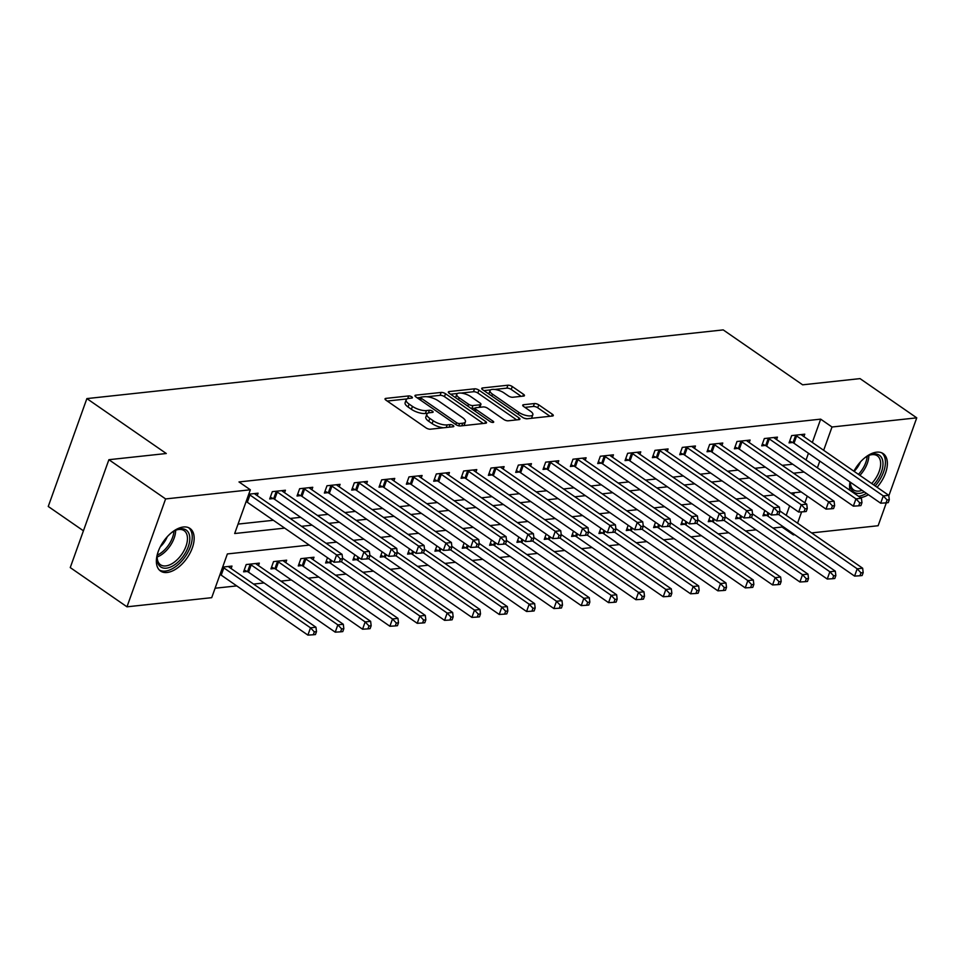 <?xml version="1.0" encoding="UTF-8"?>
<svg xmlns="http://www.w3.org/2000/svg" width="965" height="965" viewBox="0 0 965 965"><rect width="100%" height="100%" fill="white"/><g stroke="black" fill="none" stroke-linecap="round" stroke-linejoin="round"><path stroke-width="1.45" d="M411.741 396.844A2.28 0.82 19.7 0 0 408.678 395.927L385.879 398.388A3.257 1.17 19.7 0 0 385.035 398.834A3.257 1.17 19.7 0 0 385.952 400.161L426.048 427.893A3.257 1.17 19.7 0 0 430.414 429.196L453.224 426.735A2.28 0.82 19.7 0 0 453.815 426.421A2.28 0.82 19.7 0 0 453.164 425.493A2.28 0.82 19.7 0 0 450.1 424.576L447.157 424.902A10.422 3.751 19.7 0 1 433.152 420.704L429.811 418.4A10.422 3.751 19.7 0 1 426.868 414.142A10.422 3.751 19.7 0 1 429.558 412.731L432.513 412.405A2.28 0.82 19.7 0 0 433.104 412.103A2.28 0.82 19.7 0 0 432.453 411.174A2.28 0.82 19.7 0 0 429.389 410.258L426.446 410.571A10.422 3.751 19.7 0 1 412.441 406.386L409.1 404.07A10.422 3.751 19.7 0 1 406.156 399.824A10.422 3.751 19.7 0 1 408.846 398.4L411.802 398.087A2.28 0.82 19.7 0 0 412.393 397.773A2.28 0.82 19.7 0 0 411.741 396.844M850.008 490.377A25.898 14.403 -55.3 0 1 849.984 481.969M853.88 471.197A25.898 14.403 -55.3 0 1 876.606 452.175A25.898 14.403 -55.3 0 1 883.192 453.622A25.898 14.403 -55.3 0 1 877.089 487.253M167.126 572.486A25.898 14.403 -55.3 0 1 160.54 571.039A25.898 14.403 -55.3 0 1 160.443 546.492A25.898 14.403 -55.3 0 1 183.41 526.999A25.898 14.403 -55.3 0 1 189.996 528.446A25.898 14.403 -55.3 0 1 190.081 553.005A25.898 14.403 -55.3 0 1 167.126 572.486M523.597 396.084A3.257 1.17 19.7 0 0 524.441 395.638A3.257 1.17 19.7 0 0 523.525 394.311L512.27 386.531A3.257 1.17 19.7 0 0 507.904 385.216L482.572 387.954A3.257 1.17 19.7 0 0 481.728 388.4A3.257 1.17 19.7 0 0 482.657 389.727L522.74 417.447A3.257 1.17 19.7 0 0 527.107 418.762L552.438 416.024A3.257 1.17 19.7 0 0 553.283 415.577A3.257 1.17 19.7 0 0 552.354 414.25L538.772 404.854A3.257 1.17 19.7 0 0 534.405 403.551L523.561 404.721A3.257 1.17 19.7 0 0 522.716 405.155A3.257 1.17 19.7 0 0 523.645 406.494L530.376 411.15A8.721 3.136 19.7 0 1 532.849 414.709A8.721 3.136 19.7 0 1 527.385 415.734A8.721 3.136 19.7 0 1 518.893 412.393L492.5 394.142A8.721 3.136 19.7 0 1 490.039 390.584A8.721 3.136 19.7 0 1 495.503 389.558A8.721 3.136 19.7 0 1 503.983 392.9L508.386 395.94A3.257 1.17 19.7 0 0 512.765 397.254L523.597 396.084M309.234 545.092L227.378 553.934L211.709 597.673L126.982 606.816L70.252 567.589L108.888 459.702L166.282 453.514L86.874 398.593L723.219 329.897L802.627 384.818L860.032 378.618L916.75 417.845L888.813 495.865M108.888 459.702L165.606 498.929L250.345 489.786L234.676 533.524L284.699 528.12M812.325 442.465L820.672 419.148L238.994 481.945L250.345 489.786M820.672 419.148L832.011 427L916.75 417.845M445.516 393.732A3.257 1.17 19.7 0 0 441.15 392.429L415.819 395.155A3.257 1.17 19.7 0 0 414.974 395.602A3.257 1.17 19.7 0 0 415.903 396.929L455.987 424.66A3.257 1.17 19.7 0 0 460.353 425.963L485.685 423.225A3.257 1.17 19.7 0 0 486.529 422.791A3.257 1.17 19.7 0 0 485.6 421.464L445.516 393.732L444.479 396.651A3.257 1.17 19.7 0 0 440.1 395.336L427.037 396.748M449.195 391.561L474.527 388.823A3.257 1.17 19.7 0 1 478.893 390.125L518.977 417.857A3.257 1.17 19.7 0 1 519.906 419.184A3.257 1.17 19.7 0 1 519.061 419.63L508.229 420.8A3.257 1.17 19.7 0 1 503.851 419.486L487.59 408.243A3.257 1.17 19.7 0 0 483.224 406.941L476.034 407.713A3.257 1.17 19.7 0 0 475.19 408.159A3.257 1.17 19.7 0 0 476.107 409.486L493.031 421.186A2.28 0.82 19.7 0 1 493.682 422.127A2.28 0.82 19.7 0 1 492.247 422.393A2.28 0.82 19.7 0 1 490.027 421.512L449.28 393.334A3.257 1.17 19.7 0 1 448.351 391.995A3.257 1.17 19.7 0 1 449.195 391.561L448.725 392.876M238.053 524.091L273.36 520.28M290.2 518.458L300.694 517.324M317.533 515.503L328.028 514.369M344.867 512.56L355.361 511.426M372.201 509.604L382.695 508.471M399.534 506.661L410.029 505.527M426.868 503.706L437.362 502.572M454.201 500.751L464.696 499.617M481.535 497.807L492.029 496.673M508.869 494.852L519.363 493.718M536.202 491.897L546.697 490.775M563.536 488.953L574.03 487.82M590.87 485.998L601.364 484.864M618.203 483.055L628.698 481.921M645.549 480.1L656.031 478.966M672.882 477.144L683.377 476.01M700.216 474.201L710.71 473.067M727.55 471.246L738.044 470.112M754.883 468.29L765.378 467.169M782.217 465.347L792.711 464.213M806.052 459.979L808.465 453.248M257.209 495.648L258.089 493.187L248.765 494.201M284.542 492.693L285.423 490.244L272.311 491.655L269.693 498.953L273.252 498.567M311.876 489.75L312.756 487.289L299.645 488.712L297.027 495.998L300.585 495.612M339.222 486.794L340.09 484.346L326.978 485.757L324.361 493.043L327.919 492.669M366.555 483.839L367.424 481.39L354.312 482.802L351.694 490.099L355.253 489.713M393.889 480.896L394.757 478.435L381.645 479.858L379.028 487.144L382.586 486.758M421.223 477.94L422.091 475.492L408.979 476.903L406.362 484.189L409.92 483.815M448.556 474.985L449.437 472.536L436.313 473.96L433.695 481.245L437.254 480.86M475.89 472.042L476.77 469.593L463.646 471.004L461.041 478.29L464.587 477.904M503.223 469.087L504.104 466.638L490.98 468.049L488.374 475.347L491.921 474.961M530.557 466.143L531.438 463.683L518.314 465.106L515.708 472.392L519.267 472.006M557.891 463.188L558.771 460.739L545.647 462.151L543.042 469.436L546.6 469.062M585.224 460.233L586.105 457.784L572.981 459.207L570.375 466.493L573.934 466.107M612.558 457.289L613.438 454.829L600.314 456.252L597.709 463.538L601.267 463.152M639.892 454.334L640.772 451.885L627.648 453.297L625.043 460.594L628.601 460.209M667.225 451.391L668.106 448.93L654.982 450.353L652.376 457.639L655.935 457.253M694.559 448.435L695.439 445.987L682.315 447.398L679.71 454.684L683.268 454.298M721.892 445.48L722.773 443.031L709.649 444.443L707.043 451.741L710.602 451.355M749.226 442.537L750.107 440.076L736.983 441.5L734.377 448.785L737.936 448.399M776.56 439.582L777.44 437.133L764.328 438.544L761.711 445.83L765.269 445.456M803.893 436.626L804.774 434.178L791.662 435.601L789.044 442.887L792.603 442.501M215.086 588.228L236.739 585.9M253.578 584.078L264.072 582.944M280.911 581.123L291.406 579.989M308.245 578.18L318.74 577.046M335.579 575.224L346.073 574.091M362.912 572.269L373.407 571.147M390.258 569.326L400.74 568.192M417.592 566.371L428.086 565.237M444.925 563.427L455.42 562.293M472.259 560.472L482.753 559.338M499.593 557.517L510.087 556.383M526.926 554.573L537.421 553.44M554.26 551.618L564.754 550.484M581.593 548.663L592.088 547.541M608.927 545.72L619.421 544.586M636.261 542.764L646.755 541.63M663.594 539.821L674.089 538.687M690.928 536.866L701.422 535.732M718.262 533.91L728.756 532.777M745.595 530.967L756.09 529.833M772.929 528.012L782.048 527.035L782.362 526.142M786.222 515.346L789.647 505.805M793.507 495.009L794.328 492.729M231.118 568.542L231.986 566.081L222.662 567.094M258.451 565.587L259.332 563.138L246.208 564.549L243.59 571.835L247.149 571.461M285.785 562.631L286.665 560.183L273.541 561.606L270.936 568.892L274.482 568.506M313.118 559.688L313.999 557.239L300.875 558.651L298.269 565.936L301.816 565.55M327.485 557.71L325.603 562.993L329.161 562.607M354.818 554.766L352.937 560.038L356.495 559.652M382.152 551.811L380.27 557.082L383.829 556.708M409.486 548.868L407.604 554.139L411.162 553.753M436.819 545.913L434.938 551.184L438.496 550.798M464.153 542.957L462.271 548.241L465.83 547.855M491.499 540.014L489.605 545.285L493.163 544.899M518.832 537.059L516.938 542.33L520.497 541.944M546.166 534.103L544.272 539.387L547.831 539.001M573.5 531.16L571.606 536.431L575.164 536.045M600.833 528.205L598.939 533.476L602.498 533.102M628.167 525.262L626.273 530.533L629.831 530.147M655.5 522.306L653.607 527.578L657.165 527.192M682.834 519.351L680.94 524.634L684.499 524.248M710.168 516.408L708.274 521.679L711.832 521.293M737.501 513.452L735.607 518.724L739.166 518.35M764.835 510.497L762.953 515.78L766.5 515.394M86.874 398.593L48.25 506.468L83.424 530.798M126.982 606.816L165.606 498.929M886.316 502.849L878.126 525.732L811.613 532.909M794.774 534.731L793.387 534.875L793.7 533.995M782.048 527.035L793.387 534.875M868.379 494.695A25.898 14.403 -55.3 0 1 860.503 497.638M801.252 491.981L790.769 493.115M773.918 494.936L763.436 496.07M746.584 497.88L736.09 499.014M719.251 500.835L708.756 501.969M691.917 503.778L681.423 504.912M664.583 506.734L654.089 507.867M637.25 509.689L626.755 510.823M609.916 512.632L599.422 513.766M582.583 515.587L572.088 516.721M555.249 518.543L544.755 519.665M527.915 521.486L517.421 522.62M500.582 524.441L490.087 525.575M473.248 527.385L462.754 528.518M445.914 530.34L435.42 531.474M418.581 533.295L408.086 534.429M391.247 536.238L380.753 537.372M363.914 539.194L353.419 540.328M336.58 542.149L326.086 543.271M797.573 523.199L801.625 511.872M804.846 502.862L807.259 496.131M817.391 467.82L819.804 461.101M823.664 450.305L832.011 427M301.538 526.299L312.033 525.177M328.872 523.356L339.366 522.222M356.206 520.4L366.7 519.267M383.539 517.457L394.034 516.323M410.873 514.502L421.367 513.368M438.219 511.546L448.701 510.413M465.552 508.603L476.034 507.469M492.886 505.648L503.38 504.514M520.219 502.693L530.714 501.571M547.553 499.749L558.047 498.616M574.887 496.794L585.381 495.66M602.22 493.851L612.715 492.717M629.554 490.895L640.048 489.762M656.888 487.94L667.382 486.806M684.221 484.997L694.716 483.863M711.555 482.042L722.049 480.908M738.888 479.098L749.383 477.965M766.222 476.143L776.716 475.009M793.556 473.188L804.05 472.054M406.156 399.824L405.119 402.731A10.422 3.751 19.7 0 0 408.062 406.989L409.1 404.07M427.712 413.237L425.396 413.49A10.422 3.751 19.7 0 1 411.404 409.305L408.062 406.989M426.868 414.142L425.83 417.061A10.422 3.751 19.7 0 0 428.774 421.319L429.811 418.4M443.49 427.784A10.422 3.751 19.7 0 1 432.115 423.623L428.774 421.319M407.001 398.919L387.23 401.054M483.284 423.49L444.479 396.651M420.68 397.435L417.182 397.821M421.295 397.061A2.28 0.82 19.7 0 0 420.704 397.375A2.28 0.82 19.7 0 0 421.355 398.304L456.542 422.634A2.28 0.82 19.7 0 0 459.605 423.551L462.718 423.213A10.422 3.751 19.7 0 0 465.407 421.802A10.422 3.751 19.7 0 0 462.452 417.543L438.399 400.909A10.422 3.751 19.7 0 0 424.407 396.724L421.295 397.061M463.514 425.625A10.422 3.751 19.7 0 0 464.358 424.721L465.407 421.802M450.558 394.215L457.567 393.455M461.029 393.081L473.477 391.742L474.527 388.823M516.661 419.884L477.856 393.044A3.257 1.17 19.7 0 0 473.477 391.742M470.727 396.579A8.721 3.136 19.7 0 0 462.235 393.238A8.721 3.136 19.7 0 0 456.771 394.263A8.721 3.136 19.7 0 0 459.244 397.821L468.544 404.251A3.257 1.17 19.7 0 0 472.91 405.553L480.1 404.781A3.257 1.17 19.7 0 0 480.944 404.335A3.257 1.17 19.7 0 0 480.015 403.008L470.727 396.579M456.771 394.263L455.733 397.17A8.721 3.136 19.7 0 0 455.673 397.761M471.173 408.472A3.257 1.17 19.7 0 0 471.873 408.472L472.91 405.553M474.298 410.632L475.19 408.159L471.873 408.472M479.882 407.302A3.257 1.17 19.7 0 0 479.894 407.254L480.944 404.335M490.039 390.584L489.002 393.491A8.721 3.136 19.7 0 0 488.941 394.07M523.862 418.074A8.721 3.136 19.7 0 0 527.119 418.762M531.196 418.315A8.721 3.136 19.7 0 0 531.799 417.628L532.849 414.709M550.038 416.289L537.734 407.773A3.257 1.17 19.7 0 0 533.356 406.458L524.924 407.375M521.197 396.338L511.233 389.45A3.257 1.17 19.7 0 0 506.854 388.135L494.719 389.45M490.642 389.884L483.935 390.608M220.008 574.501L220.213 574.597A3.317 1.194 -160.3 0 1 221.226 575.164L307.895 635.103L310.501 627.817L315.965 627.226L229.296 567.287A3.317 1.194 -160.3 0 1 228.609 566.684L228.44 566.467M222.613 567.203L222.831 567.299A3.317 1.194 -160.3 0 1 223.832 567.878L310.501 627.817L314.313 631.87L313.263 634.777L315.446 634.548L316.496 631.629L314.313 631.87M315.965 627.226L316.496 631.629M313.263 634.777L307.895 635.103M249.935 494.985L247.317 502.27L333.987 562.209L336.604 554.923L249.935 494.985A3.317 1.194 19.7 0 0 248.922 494.418L248.717 494.309M340.404 558.976L339.366 561.883L341.55 561.654L342.599 558.735L340.404 558.976L336.604 554.923L342.068 554.332L255.399 494.394A3.317 1.194 19.7 0 1 254.712 493.791L254.531 493.573M247.317 502.27A3.317 1.194 19.7 0 0 246.316 501.704L246.111 501.607M333.987 562.209L339.366 561.883M342.599 558.735L342.068 554.332M244.229 570.086L247.547 571.642A3.317 1.194 -160.3 0 1 248.56 572.209L335.229 632.159L337.834 624.862L343.299 624.271L256.63 564.332A3.317 1.194 -160.3 0 1 255.942 563.729L255.773 563.524M249.766 564.163L250.164 564.356A3.317 1.194 -160.3 0 1 251.165 564.923L337.834 624.862L341.646 628.915L340.597 631.834L342.78 631.593L343.83 628.673L341.646 628.915M343.299 624.271L343.83 628.673M340.597 631.834L335.229 632.159M271.563 567.131L274.88 568.699A3.317 1.194 -160.3 0 1 275.894 569.266L362.563 629.204L365.168 621.918L370.632 621.327L283.963 561.377A3.317 1.194 -160.3 0 1 283.276 560.774L283.107 560.569M277.1 561.22L277.498 561.401A3.317 1.194 -160.3 0 1 278.499 561.968L365.168 621.918L368.98 625.959L367.93 628.878L370.114 628.637L371.163 625.73L368.98 625.959M370.632 621.327L371.163 625.73M367.93 628.878L362.563 629.204M298.897 564.187L302.226 565.743A3.317 1.194 -160.3 0 1 303.227 566.31L389.896 626.249L392.502 618.963L397.966 618.372L311.297 558.433A3.317 1.194 -160.3 0 1 310.609 557.83L310.441 557.613M304.433 558.265L304.831 558.458A3.317 1.194 -160.3 0 1 305.833 559.024L392.502 618.963L396.313 623.016L395.264 625.923L397.459 625.694L398.497 622.775L396.313 623.016M397.966 618.372L398.497 622.775M395.264 625.923L389.896 626.249M277.269 492.029L274.651 499.315L361.32 559.266L363.938 551.968L277.269 492.029A3.317 1.194 19.7 0 0 276.255 491.462L275.857 491.269M367.737 556.021L366.7 558.94L368.883 558.699L369.933 555.78L367.737 556.021L363.938 551.968L369.402 551.377L282.733 491.438A3.317 1.194 19.7 0 1 282.045 490.835L281.864 490.63M274.651 499.315A3.317 1.194 19.7 0 0 273.65 498.748L270.321 497.192M361.32 559.266L366.7 558.94M369.933 555.78L369.402 551.377M304.602 489.074L301.985 496.372L388.654 556.31L391.271 549.025L304.602 489.074A3.317 1.194 19.7 0 0 303.601 488.507L303.191 488.326M395.071 553.066L394.034 555.985L396.217 555.756L397.266 552.836L395.071 553.066L391.271 549.025L396.736 548.434L310.067 488.495A3.317 1.194 19.7 0 1 309.379 487.892L309.198 487.675M301.985 496.372A3.317 1.194 19.7 0 0 300.984 495.805L297.654 494.237M388.654 556.31L394.034 555.985M397.266 552.836L396.736 548.434M331.936 486.131L329.33 493.417L415.987 553.355L418.605 546.069L331.936 486.131A3.317 1.194 19.7 0 0 330.935 485.564L330.537 485.371M422.405 550.122L421.367 553.042L423.551 552.8L424.6 549.881L422.405 550.122L418.605 546.069L424.069 545.478L337.4 485.54A3.317 1.194 19.7 0 1 336.713 484.937L336.532 484.719M329.33 493.417A3.317 1.194 19.7 0 0 328.317 492.85L324.988 491.294M415.987 553.355L421.367 553.042M424.6 549.881L424.069 545.478M326.23 561.232L329.56 562.788A3.317 1.194 -160.3 0 1 330.561 563.355L417.23 623.306L419.835 616.008L425.3 615.417L342.527 558.168M341.284 561.678L419.835 616.008L423.647 620.061L422.598 622.98L424.793 622.739L425.83 619.832L423.647 620.061M425.3 615.417L425.83 619.832M422.598 622.98L417.23 623.306M359.269 483.175L356.664 490.473L443.333 550.412L445.939 543.114L359.269 483.175A3.317 1.194 19.7 0 0 358.268 482.609L357.87 482.428M449.738 547.167L448.701 550.086L450.884 549.845L451.934 546.938L449.738 547.167L445.939 543.114L451.403 542.535L364.734 482.584A3.317 1.194 19.7 0 1 364.046 481.981L363.865 481.776M356.664 490.473A3.317 1.194 19.7 0 0 355.651 489.894L352.322 488.338M443.333 550.412L448.701 550.086M451.934 546.938L451.403 542.535M171.191 532.945A22.412 12.461 -55.3 0 1 176.052 530.05A22.412 12.461 -55.3 0 1 189.405 535.068A22.412 12.461 -55.3 0 1 182.711 556.95A22.412 12.461 -55.3 0 1 165.425 568.228A22.412 12.461 -55.3 0 1 157.114 557.432A22.412 12.461 -55.3 0 1 158.115 551.859M157.174 556.696A20.747 11.544 124.7 0 0 160.516 564.766A20.747 11.544 124.7 0 0 180.889 555.538A20.747 11.544 124.7 0 0 184.122 530.641A20.747 11.544 124.7 0 0 175.377 530.364M167.222 536.757A16.333 9.083 -55.3 0 1 163.567 543.162A16.333 9.083 -55.3 0 1 160.274 546.805M159.237 569.917A25.729 14.306 124.7 0 0 184.086 558.204A25.729 14.306 124.7 0 0 188.489 527.626M864.387 458.122A22.412 12.461 -55.3 0 1 869.26 455.227A22.412 12.461 -55.3 0 1 873.699 453.984A22.412 12.461 -55.3 0 1 882.999 463.779A22.412 12.461 -55.3 0 1 873.639 484.864M864.399 491.933A22.412 12.461 -55.3 0 1 859.598 493.344A22.412 12.461 -55.3 0 1 850.322 482.609A22.412 12.461 -55.3 0 1 850.346 482.223M850.37 482.235A20.747 11.544 124.7 0 0 853.711 489.943A20.747 11.544 124.7 0 0 858.983 491.101A20.747 11.544 124.7 0 0 862.095 490.353M871.721 483.537A20.747 11.544 124.7 0 0 877.318 455.818A20.747 11.544 124.7 0 0 872.034 454.648A20.747 11.544 124.7 0 0 868.572 455.54M860.43 461.933A16.333 9.083 -55.3 0 1 854.122 471.366M858.512 496.263A25.729 14.306 124.7 0 0 858.561 496.263A25.729 14.306 124.7 0 0 866.474 493.368M875.195 485.938A25.729 14.306 124.7 0 0 881.684 452.802M353.564 558.289L356.893 559.845A3.317 1.194 -160.3 0 1 357.894 560.412L444.563 620.35L447.169 613.065L452.645 612.473L369.86 555.225M368.618 558.735L447.169 613.065L450.981 617.105L449.931 620.025L452.127 619.795L453.164 616.876L450.981 617.105M452.645 612.473L453.164 616.876M449.931 620.025L444.563 620.35M380.898 555.333L384.227 556.889A3.317 1.194 -160.3 0 1 385.228 557.456L471.897 617.395L474.503 610.109L479.979 609.518L397.194 552.269M395.952 555.78L474.503 610.109L478.314 614.162L477.265 617.081L479.46 616.84L480.498 613.921L478.314 614.162M479.979 609.518L480.498 613.921M477.265 617.081L471.897 617.395M408.231 552.378L411.56 553.934A3.317 1.194 -160.3 0 1 412.562 554.513L499.231 614.452L501.836 607.166L507.313 606.575L424.528 549.314M423.285 552.824L501.836 607.166L505.648 611.207L504.599 614.126L506.794 613.885L507.831 610.978L505.648 611.207M507.313 606.575L507.831 610.978M504.599 614.126L499.231 614.452M435.565 549.435L438.894 550.991A3.317 1.194 -160.3 0 1 439.895 551.558L526.564 611.496L529.17 604.211L534.646 603.62L451.861 546.371M450.619 549.881L529.17 604.211L532.982 608.264L531.932 611.171L534.128 610.942L535.165 608.022L532.982 608.264M534.646 603.62L535.165 608.022M531.932 611.171L526.564 611.496M462.898 546.48L466.228 548.036A3.317 1.194 -160.3 0 1 467.229 548.603L553.898 608.553L556.516 601.255L561.98 600.664L479.195 543.416M477.952 546.926L556.516 601.255L560.315 605.308L559.278 608.227L561.461 607.986L562.499 605.067L560.315 605.308M561.98 600.664L562.499 605.067M559.278 608.227L553.898 608.553M386.603 480.232L383.998 487.518L470.667 547.457L473.272 540.171L386.603 480.232A3.317 1.194 19.7 0 0 385.602 479.653L385.204 479.472M477.084 544.224L476.034 547.131L478.218 546.902L479.267 543.983L477.084 544.224L473.272 540.171L478.737 539.58L392.067 479.641A3.317 1.194 19.7 0 1 391.38 479.038L391.211 478.821M383.998 487.518A3.317 1.194 19.7 0 0 382.984 486.951L379.655 485.395M470.667 547.457L476.034 547.131M479.267 543.983L478.737 539.58M413.937 477.277L411.331 484.563L498 544.513L500.606 537.216L413.937 477.277A3.317 1.194 19.7 0 0 412.936 476.71L412.538 476.517M504.418 541.269L503.368 544.188L505.551 543.946L506.601 541.027L504.418 541.269L500.606 537.216L506.07 536.624L419.401 476.686A3.317 1.194 19.7 0 1 418.714 476.083L418.545 475.878M411.331 484.563A3.317 1.194 19.7 0 0 410.318 483.996L407.001 482.44M498 544.513L503.368 544.188M506.601 541.027L506.07 536.624M441.27 474.322L438.665 481.619L525.334 541.558L527.939 534.272L441.27 474.322A3.317 1.194 19.7 0 0 440.269 473.755L439.871 473.574M531.751 538.313L530.702 541.232L532.885 540.991L533.934 538.084L531.751 538.313L527.939 534.272L533.404 533.681L446.735 473.731A3.317 1.194 19.7 0 1 446.047 473.127L445.878 472.922M438.665 481.619A3.317 1.194 19.7 0 0 437.652 481.053L434.334 479.484M525.334 541.558L530.702 541.232M533.934 538.084L533.404 533.681M468.604 471.378L465.999 478.664L552.668 538.603L555.273 531.317L468.604 471.378A3.317 1.194 19.7 0 0 467.603 470.811L467.205 470.618M559.085 535.37L558.035 538.277L560.219 538.048L561.268 535.129L559.085 535.37L555.273 531.317L560.737 530.726L474.068 470.787A3.317 1.194 19.7 0 1 473.381 470.184L473.212 469.967M465.999 478.664A3.317 1.194 19.7 0 0 464.985 478.097L461.668 476.541M552.668 538.603L558.035 538.277M561.268 535.129L560.737 530.726M495.938 468.423L493.332 475.709L580.001 535.659L582.607 528.362L495.938 468.423A3.317 1.194 19.7 0 0 494.936 467.856L494.538 467.675M586.418 532.415L585.369 535.334L587.564 535.093L588.602 532.185L586.418 532.415L582.607 528.362L588.071 527.771L501.402 467.832A3.317 1.194 19.7 0 1 500.714 467.229L500.546 467.024M493.332 475.709A3.317 1.194 19.7 0 0 492.331 475.142L489.002 473.586M580.001 535.659L585.369 535.334M588.602 532.185L588.071 527.771M490.232 543.524L493.561 545.092A3.317 1.194 -160.3 0 1 494.562 545.659L581.232 605.598L583.849 598.312L589.313 597.721L506.529 540.472M505.286 543.983L583.849 598.312L587.649 602.353L586.611 605.272L588.795 605.043L589.832 602.124L587.649 602.353M589.313 597.721L589.832 602.124M586.611 605.272L581.232 605.598M523.271 465.48L520.666 472.766L607.335 532.704L609.94 525.418L523.271 465.48A3.317 1.194 19.7 0 0 522.27 464.901L521.872 464.72M613.752 529.459L612.703 532.378L614.898 532.149L615.935 529.23L613.752 529.459L609.94 525.418L615.405 524.827L528.748 464.889A3.317 1.194 19.7 0 1 528.048 464.286L527.879 464.069M520.666 472.766A3.317 1.194 19.7 0 0 519.665 472.199L516.335 470.643M607.335 532.704L612.703 532.378M615.935 529.23L615.405 524.827M517.566 540.581L520.895 542.137A3.317 1.194 -160.3 0 1 521.896 542.704L608.565 602.643L611.183 595.357L616.647 594.766L533.862 537.517M532.62 541.027L611.183 595.357L614.982 599.41L613.945 602.317L616.128 602.088L617.166 599.169L614.982 599.41M616.647 594.766L617.166 599.169M613.945 602.317L608.565 602.643M550.605 462.524L547.999 469.81L634.668 529.749L637.274 522.463L550.605 462.524A3.317 1.194 19.7 0 0 549.604 461.958L549.206 461.765M641.086 526.516L640.036 529.435L642.232 529.194L643.269 526.275L641.086 526.516L637.274 522.463L642.75 521.872L556.081 461.933A3.317 1.194 19.7 0 1 555.382 461.33L555.213 461.125M547.999 469.81A3.317 1.194 19.7 0 0 546.998 469.243L543.669 467.687M634.668 529.749L640.036 529.435M643.269 526.275L642.75 521.872M544.899 537.626L548.229 539.182A3.317 1.194 -160.3 0 1 549.23 539.749L635.899 599.699L638.516 592.401L643.981 591.81L561.196 534.562M559.953 538.072L638.516 592.401L642.316 596.454L641.279 599.374L643.462 599.132L644.511 596.225L642.316 596.454M643.981 591.81L644.511 596.225M641.279 599.374L635.899 599.699M577.938 459.569L575.333 466.867L662.002 526.806L664.608 519.52L577.938 459.569A3.317 1.194 19.7 0 0 576.937 459.002L576.539 458.821M668.419 523.561L667.37 526.48L669.565 526.239L670.603 523.332L668.419 523.561L664.608 519.52L670.084 518.929L583.415 458.978A3.317 1.194 19.7 0 1 582.727 458.375L582.546 458.17M575.333 466.867A3.317 1.194 19.7 0 0 574.332 466.288L571.003 464.732M662.002 526.806L667.37 526.48M670.603 523.332L670.084 518.929M572.233 534.682L575.562 536.238A3.317 1.194 -160.3 0 1 576.563 536.805L663.232 596.744L665.85 589.458L671.314 588.867L588.529 531.619M587.287 535.129L665.85 589.458L669.65 593.511L668.612 596.418L670.796 596.189L671.845 593.27L669.65 593.511M671.314 588.867L671.845 593.27M668.612 596.418L663.232 596.744M605.272 456.626L602.667 463.912L689.336 523.85L691.941 516.565L605.272 456.626A3.317 1.194 19.7 0 0 604.271 456.059L603.873 455.866M695.753 520.618L694.703 523.525L696.899 523.295L697.936 520.376L695.753 520.618L691.941 516.565L697.418 515.973L610.749 456.035A3.317 1.194 19.7 0 1 610.061 455.432L609.88 455.215M602.667 463.912A3.317 1.194 19.7 0 0 601.665 463.345L598.336 461.789M689.336 523.85L694.703 523.525M697.936 520.376L697.418 515.973M599.567 531.727L602.896 533.283A3.317 1.194 -160.3 0 1 603.897 533.85L690.566 593.789L693.184 586.503L698.648 585.912L615.875 528.663M614.621 532.173L693.184 586.503L696.983 590.556L695.946 593.475L698.129 593.234L699.179 590.315L696.983 590.556M698.648 585.912L699.179 590.315M695.946 593.475L690.566 593.789M632.618 453.671L630 460.956L716.669 520.907L719.275 513.609L632.618 453.671A3.317 1.194 19.7 0 0 631.605 453.104L631.207 452.911M723.087 517.662L722.037 520.581L724.232 520.34L725.27 517.421L723.087 517.662L719.275 513.609L724.751 513.018L638.082 453.08A3.317 1.194 19.7 0 1 637.395 452.476L637.214 452.271M630 460.956A3.317 1.194 19.7 0 0 628.999 460.389L625.67 458.833M716.669 520.907L722.037 520.581M725.27 517.421L724.751 513.018M626.9 528.772L630.229 530.328A3.317 1.194 -160.3 0 1 631.243 530.907L717.9 590.845L720.517 583.56L725.982 582.969L643.209 525.708M641.954 529.218L720.517 583.56L724.317 587.601L723.28 590.52L725.463 590.278L726.512 587.371L724.317 587.601M725.982 582.969L726.512 587.371M723.28 590.52L717.9 590.845M659.951 450.715L657.334 458.013L744.003 517.952L746.621 510.666L659.951 450.715A3.317 1.194 19.7 0 0 658.938 450.148L658.54 449.967M750.42 514.707L749.383 517.626L751.566 517.397L752.603 514.478L750.42 514.707L746.621 510.666L752.085 510.075L665.416 450.136A3.317 1.194 19.7 0 1 664.728 449.533L664.547 449.316M657.334 458.013A3.317 1.194 19.7 0 0 656.333 457.446L653.003 455.878M744.003 517.952L749.383 517.626M752.603 514.478L752.085 510.075M654.234 525.829L657.563 527.385A3.317 1.194 -160.3 0 1 658.576 527.952L745.245 587.89L747.851 580.604L753.315 580.013L670.542 522.765M669.288 526.275L747.851 580.604L751.651 584.657L750.613 587.564L752.797 587.335L753.846 584.416L751.651 584.657M753.315 580.013L753.846 584.416M750.613 587.564L745.245 587.89M681.567 522.873L684.897 524.429A3.317 1.194 -160.3 0 1 685.91 524.996L772.579 584.947L775.184 577.649L780.649 577.058L697.876 519.809M696.621 523.319L775.184 577.649L778.996 581.702L777.947 584.621L780.13 584.38L781.18 581.461L778.996 581.702M780.649 577.058L781.18 581.461M777.947 584.621L772.579 584.947M708.913 519.918L712.23 521.486A3.317 1.194 -160.3 0 1 713.244 522.053L799.913 581.992L802.518 574.706L807.982 574.115L725.21 516.866M723.967 520.376L802.518 574.706L806.33 578.747L805.28 581.666L807.464 581.437L808.513 578.518L806.33 578.747M807.982 574.115L808.513 578.518M805.28 581.666L799.913 581.992M736.247 516.975L739.564 518.531A3.317 1.194 -160.3 0 1 740.577 519.098L827.246 579.036L829.852 571.75L835.316 571.159L752.543 513.911M751.301 517.421L829.852 571.75L833.663 575.803L832.614 578.723L834.797 578.481L835.847 575.562L833.663 575.803M835.316 571.159L835.847 575.562M832.614 578.723L827.246 579.036M763.58 514.019L766.898 515.575A3.317 1.194 -160.3 0 1 767.911 516.154L854.58 576.093L857.185 568.795L862.65 568.216L779.877 510.955M778.634 514.466L857.185 568.795L860.997 572.848L859.948 575.767L862.131 575.526L863.18 572.619L860.997 572.848M862.65 568.216L863.18 572.619M859.948 575.767L854.58 576.093M687.285 447.772L684.668 455.058L771.337 514.996L773.954 507.711L687.285 447.772A3.317 1.194 19.7 0 0 686.272 447.205L685.874 447.012M777.754 511.764L776.716 514.671L778.9 514.442L779.937 511.522L777.754 511.764L773.954 507.711L779.418 507.12L692.749 447.181A3.317 1.194 19.7 0 1 692.062 446.578L691.881 446.361M684.668 455.058A3.317 1.194 19.7 0 0 683.666 454.491L680.337 452.935M771.337 514.996L776.716 514.671M779.937 511.522L779.418 507.12M714.619 444.817L712.001 452.103L798.67 512.053L801.288 504.755L714.619 444.817A3.317 1.194 19.7 0 0 713.605 444.25L713.207 444.069M805.087 508.808L804.05 511.727L806.233 511.486L807.271 508.579L805.087 508.808L801.288 504.755L806.752 504.176L720.083 444.226A3.317 1.194 19.7 0 1 719.395 443.623L719.215 443.418M712.001 452.103A3.317 1.194 19.7 0 0 711 451.536L707.671 449.98M798.67 512.053L804.05 511.727M807.271 508.579L806.752 504.176M741.952 441.874L739.335 449.159L826.004 509.098L828.621 501.812L741.952 441.874A3.317 1.194 19.7 0 0 740.939 441.294L740.541 441.114M832.421 505.865L831.384 508.772L833.567 508.543L834.616 505.624L832.421 505.865L828.621 501.812L834.086 501.221L747.417 441.282A3.317 1.194 19.7 0 1 746.729 440.679L746.548 440.462M739.335 449.159A3.317 1.194 19.7 0 0 738.334 448.592L735.004 447.036M826.004 509.098L831.384 508.772M834.616 505.624L834.086 501.221M769.286 438.918L766.668 446.204L853.337 506.143L855.955 498.857L769.286 438.918A3.317 1.194 19.7 0 0 768.273 438.351L767.875 438.158M859.755 502.91L858.717 505.829L860.901 505.588L861.95 502.669L859.755 502.91L855.955 498.857L861.419 498.266L774.75 438.327A3.317 1.194 19.7 0 1 774.063 437.724L773.882 437.519M766.668 446.204A3.317 1.194 19.7 0 0 765.667 445.637L762.338 444.081M853.337 506.143L858.717 505.829M861.95 502.669L861.419 498.266M796.62 435.963L794.002 443.261L880.671 503.199L883.289 495.913L796.62 435.963A3.317 1.194 19.7 0 0 795.618 435.396L795.208 435.215M887.088 499.954L886.051 502.874L888.234 502.632L889.284 499.725L887.088 499.954L883.289 495.913L888.753 495.322L802.084 435.372A3.317 1.194 19.7 0 1 801.396 434.769L801.215 434.564M794.002 443.261A3.317 1.194 19.7 0 0 793.001 442.682L789.672 441.126M880.671 503.199L886.051 502.874M889.284 499.725L888.753 495.322M407.713 398.617L408.678 395.927M449.171 427.169L450.1 424.576M428.424 412.948L429.389 410.258M411.404 409.305L412.441 406.386M425.396 413.49L426.446 410.571M432.115 423.623L433.152 420.704M446.228 427.495L447.157 424.902M385.409 399.703L385.879 398.388M484.937 423.309L485.6 421.464M415.348 396.482L415.819 395.155M440.1 395.336L441.15 392.429M420.668 400.222L421.355 398.304M455.854 424.564L456.542 422.634M458.785 425.83L459.605 423.551M461.789 425.806L462.718 423.213M477.856 393.044L478.893 390.125M518.314 419.703L518.977 417.857M475.419 411.416L476.107 409.486M492.584 422.429L493.031 421.186M458.556 399.739L459.244 397.821M467.844 406.169L468.544 404.251M479.171 407.375L480.1 404.781M491.812 396.06L492.5 394.142M518.205 414.311L518.893 412.393M523.09 406.036L523.561 404.721M533.356 406.458L534.405 403.551M537.734 407.773L538.772 404.854M551.691 416.108L552.354 414.25M482.102 389.269L482.572 387.954M506.854 388.135L507.904 385.216M511.233 389.45L512.27 386.531M522.861 396.157L523.525 394.311M220.213 574.597L222.831 567.299M221.226 575.164L223.832 567.878M248.922 494.418L246.316 501.704M247.547 571.642L250.164 564.356M248.56 572.209L251.165 564.923M274.88 568.699L277.498 561.401M275.894 569.266L278.499 561.968M302.226 565.743L304.831 558.458M303.227 566.31L305.833 559.024M276.255 491.462L273.65 498.748M303.601 488.507L300.984 495.805M330.935 485.564L328.317 492.85M329.56 562.788L330.597 559.869M330.561 563.355L331.574 560.532M358.268 482.609L355.651 489.894M175.642 530.268A20.747 11.544 -55.3 0 1 169.068 547.36A20.747 11.544 -55.3 0 1 157.174 556.974M157.367 555.116A20.072 11.158 124.7 0 0 167.669 546.335A20.072 11.158 124.7 0 0 173.977 531.112M868.838 455.432A20.747 11.544 -55.3 0 1 859.899 475.359M858.452 474.358A20.072 11.158 124.7 0 0 867.173 456.276M356.893 559.845L357.931 556.914M357.894 560.412L358.908 557.589M384.227 556.889L385.264 553.97M385.228 557.456L386.241 554.634M411.56 553.934L412.61 551.015M412.562 554.513L413.575 551.691M438.894 550.991L439.944 548.06M439.895 551.558L440.909 548.735M466.228 548.036L467.277 545.116M467.229 548.603L468.242 545.78M385.602 479.653L382.984 486.951M412.936 476.71L410.318 483.996M440.269 473.755L437.652 481.053M467.603 470.811L464.985 478.097M494.936 467.856L492.331 475.142M493.561 545.092L494.611 542.161M494.562 545.659L495.576 542.837M522.27 464.901L519.665 472.199M520.895 542.137L521.944 539.218M521.896 542.704L522.909 539.881M549.604 461.958L546.998 469.243M548.229 539.182L549.278 536.263M549.23 539.749L550.243 536.938M576.937 459.002L574.332 466.288M575.562 536.238L576.612 533.307M576.563 536.805L577.577 533.983M604.271 456.059L601.665 463.345M602.896 533.283L603.945 530.364M603.897 533.85L604.91 531.027M631.605 453.104L628.999 460.389M630.229 530.328L631.279 527.409M631.243 530.907L632.244 528.084M658.938 450.148L656.333 457.446M657.563 527.385L658.613 524.465M658.576 527.952L659.577 525.129M684.897 524.429L685.946 521.51M685.91 524.996L686.911 522.174M712.23 521.486L713.28 518.555M713.244 522.053L714.245 519.23M739.564 518.531L740.613 515.612M740.577 519.098L741.59 516.275M766.898 515.575L767.947 512.656M767.911 516.154L768.924 513.332M686.272 447.205L683.666 454.491M713.605 444.25L711 451.536M740.939 441.294L738.334 448.592M768.273 438.351L765.667 445.637M795.618 435.396L793.001 442.682M419.884 399.691L420.704 397.375"/></g></svg>
